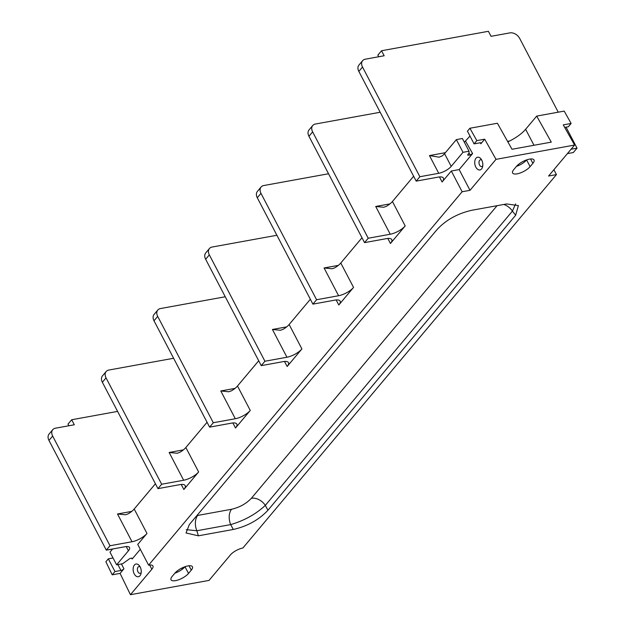<?xml version="1.0" encoding="UTF-8"?>
<svg xmlns="http://www.w3.org/2000/svg" width="626" height="626" viewBox="0 0 626 626"><rect width="100%" height="100%" fill="white"/><g stroke="black" fill="none" stroke-linecap="round" stroke-linejoin="round"><path stroke-width="0.94" d="M564.683 127.407L568.377 126.734L571.131 123.455L563.267 124.887L574.59 145.052L496.011 159.348L470.009 190.32L462.144 191.752L148.597 565.161A10.102 3.615 -27.6 0 1 152.94 565.967A10.102 3.615 -27.6 0 1 151.844 569.222L130.443 594.7L120.082 573.393L112.226 574.824L114.973 571.546L120.943 570.458L117.884 564.597M574.59 145.052L548.587 176.023L556.444 174.599L242.888 548A10.102 3.615 152.4 0 0 230.423 554.926L209.029 580.404L130.443 594.7M513.758 169.615L516.52 166.32A10.509 3.764 -27.6 0 1 526.325 160.006A10.509 3.764 -27.6 0 1 534.009 159.966A10.509 3.764 -27.6 0 1 532.867 163.347L530.105 166.641A10.509 3.764 -27.6 0 1 520.3 172.956A10.509 3.764 -27.6 0 1 512.616 172.995A10.509 3.764 -27.6 0 1 513.758 169.615M191.282 570.137L188.512 573.432A10.509 3.764 -27.6 0 1 178.715 579.754A10.509 3.764 -27.6 0 1 171.031 579.793A10.509 3.764 -27.6 0 1 172.166 576.405L174.936 573.111A10.509 3.764 -27.6 0 1 184.74 566.796A10.509 3.764 -27.6 0 1 192.425 566.757A10.509 3.764 -27.6 0 1 191.282 570.137L188.989 565.763M233.302 529.463C247.411 526.255 258.961 519.846 267.944 510.237L515.668 215.227L518.375 205.594L506.645 203.943L471.73 210.289C457.629 213.497 446.08 219.906 437.089 229.523L189.365 524.533L186.032 532.969L198.387 535.817L233.302 529.463L230.681 524.596L196.846 530.754L186.243 529.643M140.31 549.307L132.164 559.002L131.515 558.189L129.942 558.478L122.665 563.729L116.624 564.824L128.424 550.77A10.102 3.615 -27.6 0 0 129.527 547.515A10.102 3.615 -27.6 0 0 125.177 546.709L106.318 550.137L110.012 545.747L132.016 541.74L117.5 513.985L125.497 514.775L128.119 513.852A12.129 4.343 152.4 0 0 134.207 509.024L155.42 483.765M120.943 570.458A2.426 0.869 -27.6 0 0 123.94 568.799L120.082 573.393M134.394 565.035A6.471 3.959 79.7 0 1 139.481 565.818A6.471 3.959 79.7 0 1 140.944 573.862A6.471 3.959 79.7 0 1 139.989 575.74A6.471 3.959 79.7 0 1 134.238 573.901A6.471 3.959 79.7 0 1 134.394 565.035M114.973 571.546L108.329 558.838L113.04 557.977M112.226 574.824L105.872 561.765L108.329 558.838M181.673 568.134L182.236 569.292M185.069 566.679L185.014 566.749A10.509 3.764 -27.6 0 1 174.881 573.181M112.602 548.994L109.98 552.116L116.624 564.824M553.885 169.709L556.444 174.599M328.533 173.754L263.773 185.539A8.083 5.697 40 0 0 261.073 187.033A8.083 5.697 40 0 0 260.979 193.371L316.584 299.737L338.588 295.73L324.072 267.975L332.07 268.765L334.699 267.842A12.129 4.343 152.4 0 0 340.787 263.014L361.992 237.755M390.233 234.234A12.129 4.343 -27.6 0 0 405.194 225.923L390.436 243.498A12.129 4.343 -27.6 0 0 391.759 239.594A12.129 4.343 -27.6 0 0 386.539 238.623L364.543 242.63L308.939 136.265A8.083 5.697 -140 0 1 309.033 129.918L312.718 125.529A8.083 5.697 40 0 0 312.624 131.867L368.229 238.232L390.233 234.234L375.717 206.47L383.715 207.261L386.344 206.337A12.129 4.343 152.4 0 0 392.432 201.509L413.637 176.25M380.178 112.257L315.41 124.034A8.083 5.697 40 0 0 312.718 125.529M183.653 480.244A12.129 4.343 -27.6 0 0 198.622 471.934L183.864 489.509A12.129 4.343 -27.6 0 0 185.179 485.604A12.129 4.343 -27.6 0 0 179.967 484.634L157.963 488.64L161.657 484.242L183.653 480.244L169.145 452.481L177.142 453.271L179.764 452.348A12.129 4.343 152.4 0 0 185.852 447.52L207.065 422.26M235.298 418.739A12.129 4.343 -27.6 0 0 250.267 410.437L235.509 428.004A12.129 4.343 -27.6 0 0 236.824 424.099A12.129 4.343 -27.6 0 0 231.612 423.129L209.608 427.135L213.302 422.738L235.298 418.739L220.79 390.976L228.787 391.766L231.409 390.843A12.129 4.343 152.4 0 0 237.497 386.015L258.702 360.764M286.943 357.235A12.129 4.343 -27.6 0 0 301.904 348.932L287.154 366.5A12.129 4.343 -27.6 0 0 288.469 362.603A12.129 4.343 -27.6 0 0 283.257 361.632L261.253 365.631L264.939 361.241L286.943 357.235L272.427 329.472L280.425 330.27L283.054 329.346A12.129 4.343 152.4 0 0 289.142 324.511L310.347 299.259M338.588 295.73A12.129 4.343 -27.6 0 0 353.549 287.428L338.799 305.003A12.129 4.343 -27.6 0 0 340.114 301.098A12.129 4.343 -27.6 0 0 334.902 300.128L312.898 304.126L316.584 299.737M470.118 154.958L472.607 153.573L459.163 169.583L451.307 171.015L442.081 181.994A12.129 4.343 -27.6 0 0 443.404 178.097A12.129 4.343 -27.6 0 0 438.184 177.119L416.188 181.125L419.874 176.728L438.732 173.3A10.102 3.615 152.4 0 0 451.205 166.383L463.005 152.321L469.046 151.226L469.023 153.088L467.896 154.426L468.545 155.24L470.118 154.958L469.023 153.034M451.307 171.015L462.144 191.752M148.597 565.161L137.751 544.424L146.977 533.438A12.129 4.343 -27.6 0 1 132.016 541.74M132.391 558.361L132.164 559.002L131.757 558.157M117.586 411.407L71.685 419.756L67.991 424.146L68.837 425.766M71.685 419.756L74.306 424.772L55.448 428.207A8.083 5.697 40 0 0 52.748 429.694L49.063 434.092A8.083 5.697 40 0 0 48.969 440.43L106.318 550.137M52.748 429.694A8.083 5.697 40 0 0 52.654 436.04L110.012 545.747M173.605 358.268L108.838 370.044A8.083 5.697 40 0 0 106.146 371.539A8.083 5.697 40 0 0 106.052 377.877L161.657 484.242M157.963 488.64L102.359 382.275A8.083 5.697 -140 0 1 102.453 375.929L106.146 371.539M225.25 296.763L160.483 308.548A8.083 5.697 40 0 0 157.791 310.034A8.083 5.697 40 0 0 157.689 316.38L213.302 422.738M209.608 427.135L154.004 320.77A8.083 5.697 -140 0 1 154.098 314.432L157.791 310.034M276.895 235.259L212.128 247.043A8.083 5.697 40 0 0 209.428 248.53A8.083 5.697 40 0 0 209.334 254.876L264.939 361.241M261.253 365.631L205.649 259.266A8.083 5.697 -140 0 1 205.743 252.927L209.428 248.53M260.979 193.371L257.294 197.769A8.083 5.697 -140 0 1 257.388 191.423L261.073 187.033M257.294 197.769L312.898 304.126M364.543 242.63L368.229 238.232M571.092 149.223L577.031 148.143L566.06 127.156M567.406 153.613L573.346 152.533L577.031 148.143M571.131 123.455L564.19 111.099L536.685 116.1L551.295 142.125L512.005 149.27L497.396 123.252L469.891 128.252L467.442 131.178L474.085 143.886L480.056 142.798A2.426 0.869 -27.6 0 1 481.097 142.994A2.426 0.869 -27.6 0 1 480.838 143.777L484.688 139.183L476.832 140.615L469.891 128.252M496.011 159.348L484.688 139.183M536.685 116.1L525.621 129.285A24.25 8.686 152.4 0 1 507.842 141.859M526.662 159.888L526.607 159.951A10.509 3.764 -27.6 0 1 516.466 166.383M469.993 136.061L464.343 142.219M469.046 151.226L462.403 138.51L456.362 139.614L444.554 153.667L451.205 166.383M438.732 173.3L429.467 155.577L439.139 157.189L442.058 155.984A10.102 3.615 152.4 0 0 444.554 153.667M476.832 140.615L474.085 143.886M459.163 169.583L470.009 190.32M475.979 158.245A6.471 3.959 -100.3 0 0 475.823 167.111A6.471 3.959 -100.3 0 0 481.574 168.942A6.471 3.959 -100.3 0 0 482.529 167.064A6.471 3.959 -100.3 0 0 481.065 159.027A6.471 3.959 -100.3 0 0 475.979 158.245M467.677 155.091L467.896 154.426M456.362 139.614L463.005 152.321M558.236 112.179L519.682 38.429A8.083 5.697 40 0 0 509.893 32.888L491.034 36.316L488.413 31.3L381.547 50.745L384.168 55.761L365.31 59.188A8.083 5.697 40 0 0 362.618 60.683A8.083 5.697 40 0 0 362.517 67.021L419.874 176.728M362.618 60.683L358.925 65.073A8.083 5.697 40 0 0 358.831 71.419L416.188 181.125M381.547 50.745L377.854 55.135L378.699 56.755M481.754 160.131A3.435 2.105 79.7 0 0 480.518 159.786A3.435 2.105 79.7 0 0 479.649 160.319A3.435 2.105 -100.3 0 0 479.266 164.317A3.435 2.105 -100.3 0 0 481.746 166.547A3.435 2.105 -100.3 0 0 482.623 166.007A3.435 2.105 79.7 0 0 482.787 165.788M141.194 572.579A3.435 2.105 79.7 0 1 141.03 572.806A3.435 2.105 -100.3 0 1 140.161 573.338A3.435 2.105 -100.3 0 1 137.673 571.115A3.435 2.105 -100.3 0 1 138.056 567.117A3.435 2.105 79.7 0 1 138.933 566.577A3.435 2.105 79.7 0 1 140.169 566.929M231.581 509.267A12.129 7.426 -100.3 0 0 230.681 524.596C244.343 520.582 255.893 514.173 265.322 505.37A12.129 8.545 -140 0 0 251.37 498.28C246.198 503.719 239.594 507.381 231.581 509.267L197.738 515.425A12.129 7.426 -100.3 0 0 196.846 530.754L198.387 535.817M197.738 515.425L196.9 515.558M515.597 203.896L512.412 211.111L265.322 505.37L267.944 510.237M503.75 204.467A12.129 8.545 -140 0 1 512.412 211.111L515.668 215.227M123.94 568.799L121.405 563.956M151.844 569.222L149.645 565.012M375.717 206.47L389.951 203.88M181.227 484.461L183.864 489.509M198.622 471.934L185.852 447.52M232.872 422.957L235.509 428.004M250.267 410.437L237.497 386.015M284.509 361.452L287.154 366.5M301.904 348.932L289.142 324.511M336.154 299.956L338.799 305.003M353.549 287.428L340.787 263.014M387.799 238.451L390.436 243.498M405.194 225.923L392.432 201.509M439.444 176.947L442.081 181.994M146.977 533.438L134.207 509.024M126.225 546.561L128.424 550.77M117.5 513.985L131.734 511.395M48.969 440.43L52.654 436.04M169.145 452.481L183.379 449.891M106.052 377.877L102.359 382.275M220.79 390.976L235.024 388.386M157.689 316.38L154.004 320.77M272.427 329.472L286.661 326.882M209.334 254.876L205.649 259.266M324.072 267.975L338.306 265.385M308.939 136.265L312.624 131.867M533.978 145.271L525.621 129.285M480.306 142.767L480.838 143.777M472.607 153.573L465.619 141.28M468.005 154.293L468.545 155.24M429.467 155.577L445.391 152.674M507.569 141.366L509.65 140.983M358.831 71.419L362.517 67.021M530.582 158.973L532.867 163.347M526.607 159.951L530.105 166.641M185.014 566.749L188.512 573.432M497.067 205.68L251.37 498.28"/></g></svg>
